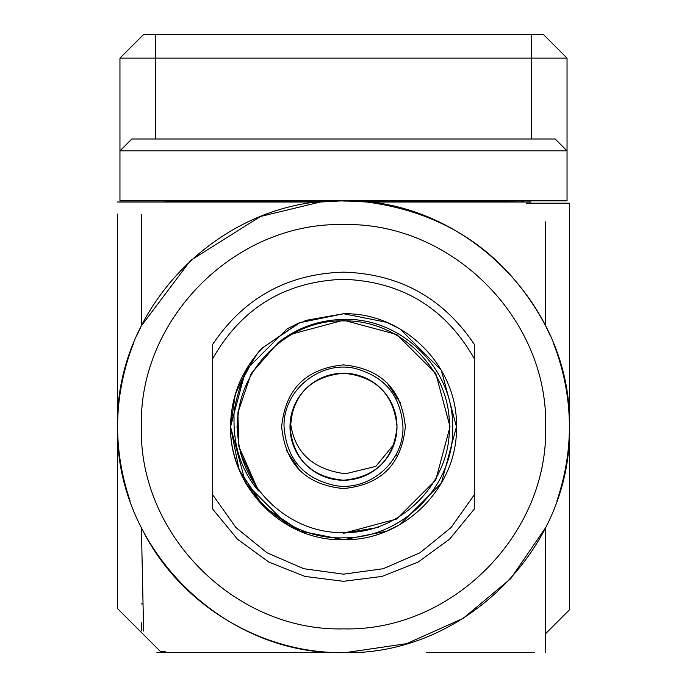 <?xml version="1.0" encoding="UTF-8"?>
<svg xmlns="http://www.w3.org/2000/svg" width="687" height="687" viewBox="0 0 687 687"><rect width="100%" height="100%" fill="white"/><g stroke="black" fill="none" stroke-linecap="round" stroke-linejoin="round"><path stroke-width="1.03" d="M397.009 426.73C393.831 459.234 375.995 477.07 343.5 480.239C311.005 477.07 293.169 459.234 289.991 426.73C293.169 394.235 311.005 376.399 343.5 373.23C375.995 376.399 393.831 394.235 397.009 426.73M286.264 450.122L299.79 470.466M398.615 454.751L395.429 455.679L398.615 454.751M398.615 398.718L395.429 397.782L398.615 398.718M366.635 202.004L343.5 200.819C464.223 197.719 572.511 306.016 569.42 426.73C572.511 547.453 464.223 655.741 343.5 652.65C222.777 655.741 114.489 547.453 117.58 426.73C114.489 306.016 222.777 197.719 343.5 200.819L320.382 202.004L261.429 216.25M155.623 202.004L320.365 202.004M172.523 202.004L332.86 201.068M343.5 201.068L513.301 201.926M426.73 652.65L534.735 652.65M156.911 652.65L343.466 652.65C259.695 653.552 178.045 603.109 141.402 527.693L143.617 631.027M345.338 652.641L406.618 643.65L463.132 618.377L510.664 578.703L545.633 527.625L545.633 652.65M556.865 500.986C573.568 451.488 573.568 401.981 556.865 352.483L553.293 342.916M550.356 335.909L545.641 325.844C507.1 254.001 447.426 212.721 366.618 202.004L531.077 202.004M259.866 216.869L190.591 260.425L141.359 325.853L136.756 335.651M133.69 342.959L130.135 352.483C113.432 401.981 113.432 451.488 130.135 500.986M343.5 224.597C451.514 221.824 548.415 318.725 545.633 426.73C548.415 534.744 451.505 631.645 343.5 628.871C235.486 631.645 138.585 534.744 141.367 426.73C138.585 318.725 235.495 221.824 343.5 224.597M545.633 325.844L545.633 221.875M141.367 214.49L141.367 325.844M212.704 494.786L235.873 527.504L267.003 552.777L303.783 568.724L343.5 574.177L383.217 568.724L419.997 552.777L451.127 527.504L474.296 494.786L474.296 509.11L449.599 539.14L418.203 562.06L382.066 576.419L343.5 581.305L304.934 576.419L268.797 562.06L237.401 539.14L212.704 509.11L212.704 344.35C243.937 297.892 287.535 273.83 343.5 272.155C399.465 273.83 443.063 297.892 474.296 344.35L474.296 358.674C445.442 307.913 401.852 281.455 343.5 279.291C285.148 281.455 241.558 307.913 212.704 358.674L212.704 344.35M521.175 202.004L410.517 200.819M474.296 494.786L474.296 358.674M300.442 322.306L262.898 347.588L299.798 322.572L343.5 313.77C403.862 312.224 458.006 366.369 456.46 426.73C458.006 487.092 403.862 541.236 343.5 539.69L300.271 531.094L263.628 506.602L239.136 469.96L230.54 426.73L239.136 469.96L263.628 506.602L300.271 531.094L343.5 539.69L300.271 531.094L263.628 506.602L239.136 469.96L230.54 426.73L239.136 469.96L263.628 506.602L300.271 531.094L343.5 539.69L300.271 531.094L263.628 506.602L239.136 469.96L230.54 426.73L239.136 469.96L263.628 506.602L300.271 531.094L343.5 539.69L300.271 531.094L263.628 506.602L239.136 469.96L230.54 426.73L239.136 469.96L263.628 506.602L300.271 531.094L343.5 539.69L300.271 531.094L263.628 506.602L239.136 469.96L230.54 426.73L239.136 469.96L263.628 506.602L300.271 531.094L343.5 539.69C403.862 541.236 458.006 487.092 456.46 426.73C458.006 366.369 403.862 312.224 343.5 313.77L299.163 322.838L262.898 347.588C259.403 349.365 252.49 360.374 242.167 380.615C236.139 398.46 233.434 411.101 234.052 418.529C233.503 446.644 241.635 470.767 258.475 490.904L238.784 446.284L237.9 412.715L251.116 373.702L278.175 342.598C297.299 327.656 319.077 319.936 343.5 319.429C400.787 317.265 453.497 368.326 452.69 426.73C454.871 485.022 402.908 538.642 343.5 537.809C284.203 540.016 229.681 487.152 230.54 426.73L239.136 469.96L263.628 506.602L300.271 531.094L343.5 539.69C282.726 541.674 229.406 486.679 230.54 426.73L245.671 483.21L287.02 524.559L300.399 531.145L287.02 524.559L245.671 483.21L230.54 426.73L245.671 370.25L287.02 328.91L298.699 323.036M300.545 531.206L343.208 539.69L300.545 531.206M299.214 322.813L299.996 322.486M304.976 320.546L343.208 313.779M343.792 313.779L386.455 322.263M386.601 322.323L399.98 328.91L441.329 370.25L456.46 426.73L441.329 483.21L399.98 524.559L386.601 531.145M386.455 531.206L343.792 539.69M240.175 452.647L257.316 489.333M236.989 428.035L238.2 410.646M343.5 320.211L396.76 334.483L435.756 373.47L450.019 426.73L435.756 479.998L396.76 518.986L343.5 533.258L396.76 518.986L435.756 479.998L450.019 426.73L435.756 373.47L396.76 334.483L343.5 320.211L290.24 334.483L278.166 342.598L290.24 334.483L343.5 320.211L396.76 334.483L435.756 373.47L450.019 426.73L435.756 479.998L396.76 518.986L343.5 533.258L378.305 527.41M343.5 313.77L299.798 322.572L262.898 347.588L299.798 322.572L343.5 313.77L299.798 322.572L262.898 347.588L299.798 322.572L343.5 313.77L299.798 322.572L262.898 347.588C241.772 369.743 230.987 396.124 230.54 426.73L235.375 394.072L249.441 364.196M343.5 539.69L300.271 531.094L263.628 506.602L239.136 469.96L230.54 426.73M343.5 532.554C286.951 534.022 236.208 483.279 237.676 426.73C236.199 370.199 286.986 319.421 343.5 320.906C400.049 319.446 450.792 370.19 449.324 426.73C450.801 483.262 400.014 534.048 343.5 532.554M343.5 364.9C381.053 368.567 401.663 389.177 405.33 426.73C401.663 464.283 381.053 484.893 343.5 488.56C305.947 484.893 285.337 464.283 281.67 426.73C285.337 389.177 305.947 368.567 343.5 364.9M400.736 403.338L387.21 383.002M117.58 214.078L117.58 608.656L148.366 639.434M141.367 630.889L141.367 622.74M165.146 202.004L166.331 201.411L165.284 202.004M117.58 202.004L160.389 202.004M298.313 200.819L166.331 201.411L266.212 200.819M165.146 651.465L160.389 651.465L117.58 608.656M131.852 138.989L555.148 138.989L567.041 150.874L119.959 150.874L131.852 138.989M155.631 138.989L155.631 58.129L531.369 58.129L531.369 138.989M567.041 200.819L567.041 58.129L531.369 58.129L531.369 34.35L143.738 34.35L119.959 58.129L119.959 200.819L567.041 200.819M155.631 34.35L155.631 58.129L119.959 58.129M170.282 200.819L166.924 201.411M523.863 200.819L520.669 202.004M531.369 34.35L543.262 34.35L567.041 58.129M569.42 609.841L545.633 633.629L569.42 609.841L569.42 203.197L532.167 203.197M526.611 203.197L569.42 203.197M290.043 428.989L292.877 409.409A53.509 53.509 0 0 0 335.831 479.689A53.509 53.509 0 0 0 394.123 444.06L375.875 466.353L345.484 473.781C313.324 469.53 295.075 453.042 290.738 424.326M142.57 603.899L141.367 603.899M394.123 444.06A53.509 53.509 0 0 0 351.169 373.78A53.509 53.509 0 0 0 292.877 409.4M402.951 426.73C404.016 461.278 370.181 491.093 336.046 485.718C303.955 479.071 286.616 459.414 284.049 426.73C282.855 390.774 319.541 360.426 354.638 368.335C384.677 376.27 400.779 395.738 402.951 426.73"/></g></svg>

